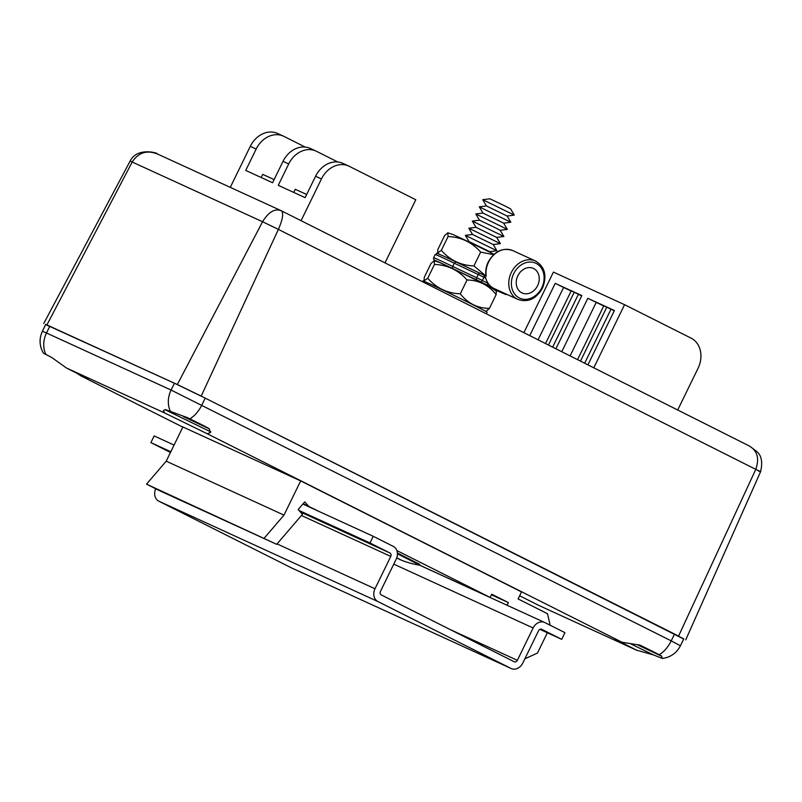 <?xml version="1.0" encoding="UTF-8"?>
<svg xmlns="http://www.w3.org/2000/svg" width="802" height="802" viewBox="0 0 802 802"><rect width="100%" height="100%" fill="white"/><g stroke="black" fill="none" stroke-linecap="round" stroke-linejoin="round"><path stroke-width="1.2" d="M45.644 324.569L177.322 384.539L201.192 396.098L683.725 639.034M157.513 154.044C146.886 149.814 138.445 152.47 132.2 162.024L130.165 160.981L43.759 323.487M157.042 153.814L281.181 210.685C283.808 212.771 282.875 219.006 278.384 229.392L262.565 221.733L177.322 384.539M758.411 470.974C762.01 472.338 761.138 471.797 755.785 469.36L678.582 636.056M157.002 153.794L156.991 153.794C159.949 153.753 137.744 146.144 130.165 160.981M280.88 210.535L281.181 210.685C274.755 208.289 268.55 211.969 262.565 221.733L132.2 162.024L46.957 324.83M201.192 396.098L278.384 229.392L755.785 469.36C759.584 458.523 757.389 450.714 749.208 445.942L281.281 210.736M538.272 605.159L637.079 650.422L614.923 639.134L622.081 642.272L640.016 645.129L653.169 651.625L661.399 655.886L662.412 658.452L653.59 654.973L636.357 650.081L538.272 605.159L519.636 595.776M45.854 354.344A22.847 18.687 -65.4 0 1 46.506 333L42.386 331.256C38.997 338.745 39.348 346.063 43.438 353.201L51.899 357.582L66.446 367.988L87.879 378.935L80.711 375.797L76.661 373.04M210.776 431.887L164.981 409.662M165.503 409.611L187.437 417.652L201.021 424.348L209.091 428.529L210.525 432.489L207.287 433.772L164.61 412.95L163.347 410.664L165.503 409.611M42.386 331.256L45.724 324.409L174.435 383.216L205.222 398.123L674.542 634.031L683.775 638.913L680.437 645.76L671.204 640.868A22.847 13.133 116.7 0 1 660.026 654.181M653.59 654.973L631.194 644.116M493.621 254.665L480.639 252.109C472.027 242.264 461.18 237.071 448.077 236.55L447.827 232.801L452.98 234.555A31.649 0.541 26 0 1 455.837 235.838A31.649 0.541 26 0 1 494.022 254.294M447.827 232.801L444.609 235.608L437.872 249.422L437.641 252.951L441.341 250.364C449.952 260.219 460.799 265.402 473.902 265.923L485.992 276.058M473.902 265.923L480.639 252.109M441.341 250.364L448.077 236.55M469.04 241.572L489.731 251.668L496.909 250.745L465.35 235.347L469.04 241.572M472.518 234.445L493.21 244.54L500.378 243.628L468.829 228.219L472.518 234.445L465.35 235.347M475.997 227.317L496.689 237.412L503.856 236.5L472.308 221.091L475.987 227.317L468.829 228.219M472.308 221.091L479.476 220.179L495.546 227.848L500.167 230.274L503.867 236.49M479.466 220.189L475.786 213.964L507.335 229.372L503.636 223.156L510.814 222.244L479.265 206.836L482.944 213.061L503.646 223.146M486.423 205.934L507.115 216.029L514.293 215.106L482.734 199.708L486.423 205.934L479.265 206.836M482.734 199.708L489.902 198.796L505.982 206.465L510.593 208.891L514.293 215.106M486.333 313.803L487.105 312.219A35.689 0.612 -154 0 0 464.949 300.76A35.689 0.612 -154 0 0 428.93 283.447A35.689 0.612 -154 0 0 422.945 280.921L422.554 281.743M495.145 290.043A34.356 0.581 -154 0 0 496.107 290.404L505.721 294.474A1.905 1.654 -65.7 0 1 505.671 294.454L486.353 284.68A1.905 1.093 -63.3 0 0 488.177 283.427A21.133 17.273 114.6 0 0 493.751 288.359A21.133 17.273 114.6 0 0 494.212 288.58L517.942 299.447A21.133 17.273 -65.4 0 1 511.315 272.479A21.133 17.273 -65.4 0 1 535.546 261.031C544.939 266.785 547.255 275.818 542.503 288.139C536.117 298.996 527.927 302.765 517.942 299.447M517.871 275.738A13.514 11.048 114.6 0 0 522.112 292.981A13.514 11.048 114.6 0 0 537.611 285.662A13.514 11.048 114.6 0 0 533.37 268.409A13.514 11.048 114.6 0 0 517.871 275.738M443.536 256.069A34.356 0.581 26 0 1 455.837 261.853L443.496 256.049C433.08 251.848 439.195 253.201 435.195 254.495A36.26 0.622 -154 0 1 441.311 257.081A36.26 0.622 -154 0 1 454.313 263.196L452.729 266.444A81.112 1.383 -154 0 0 476.679 277.743L478.263 274.495A81.112 1.383 26 0 1 454.313 263.196L455.857 261.863A83.017 1.414 -154 0 0 480.378 273.432L483.806 275.096A1.905 1.093 -63.3 0 0 483.806 275.096L480.348 273.422A1.905 1.444 -65.1 0 1 480.378 273.432M483.847 275.116L485.771 278.164A21.133 17.273 114.6 0 0 488.177 283.427L482.383 280.51L483.967 277.261L478.263 274.495A1.905 1.444 -65.1 0 1 480.348 273.422L455.847 261.863M485.771 278.164L483.967 277.261A1.905 1.093 -63.3 0 0 483.827 275.106L486.253 276.239A21.133 17.273 114.6 0 1 488.578 262.064A21.133 17.273 114.6 0 1 512.809 250.615C502.824 247.297 494.644 251.076 488.258 261.933C486.032 266.595 485.28 271.337 486.002 276.129M499.756 291.116A1.905 1.093 116.7 0 1 499.155 291.116M486.353 284.68L477.13 280.109A83.017 1.414 26 0 1 452.609 268.54L452.729 266.444A36.26 0.622 26 0 0 439.727 260.329A36.26 0.622 26 0 0 433.611 257.753L433.561 259.307L435.456 260.941M434.233 260.68L439.376 262.434A31.649 0.541 26 0 1 442.233 263.728A31.649 0.541 26 0 1 468.488 276.279A31.649 0.541 26 0 1 491.556 287.888L496.348 291.096L496.127 294.615C488.669 285.071 478.964 280.199 467.035 279.988C458.433 270.144 447.576 264.961 434.483 264.429L434.233 260.68L431.015 263.497L424.278 277.312L424.047 280.83L427.747 278.254C436.348 288.098 447.205 293.281 460.298 293.813C467.756 303.346 477.461 308.219 489.39 308.429L486.172 311.246L485.21 311.056M460.298 293.813L467.035 279.988M427.747 278.254L434.483 264.429M489.39 308.429L496.127 294.615M293.712 192.41L295.246 189.272L306.665 194.505M261.171 177.503L262.705 174.365L274.124 179.598M580.478 361.121L606.783 307.196L603.796 305.823L577.55 359.647M606.783 307.196L614.282 310.815M587.916 364.86L614.422 310.504L587.806 298.314L561.761 351.717M603.726 305.983L587.806 298.314M596.157 302.514L570.112 355.908M584.658 363.226L610.964 309.291M548.458 345.03L574.192 292.269L571.204 290.895L545.53 343.557M574.192 292.269L581.691 295.888M555.896 348.77L581.831 295.577L555.215 283.387L529.741 335.617M571.134 291.056L555.215 283.387M563.565 287.587L538.092 339.817M552.638 347.126L578.372 294.364M593.781 367.807L624.568 304.69L553.41 272.099L523.876 332.67M624.568 304.69L691.093 338.133A23.799 19.469 114.6 0 1 698.061 368.258L677.71 409.992M301.081 220.68L321.442 178.946A23.799 19.469 114.6 0 1 348.75 166.054A23.799 19.469 114.6 0 1 349.271 166.305L415.797 199.748L385.01 262.866M321.442 178.946L315.567 176.26L305.141 197.643L278.274 185.332L288.7 163.949L283.026 161.352L272.6 182.736L245.733 170.435L256.159 149.052L250.284 146.355L230.284 187.367M250.284 146.355A23.799 19.469 -65.4 0 1 277.592 133.473L283.467 136.16A23.799 19.469 114.6 0 0 256.159 149.052M305.221 147.087L283.988 136.41A23.799 19.469 114.6 0 0 283.467 136.16M337.762 161.984L316.529 151.317A23.799 19.469 114.6 0 0 316.008 151.067A23.799 19.469 114.6 0 0 288.7 163.949M315.567 176.26A23.799 19.469 -65.4 0 1 342.875 163.367L348.75 166.054M283.026 161.352A23.799 19.469 -65.4 0 1 310.334 148.46L316.008 151.067M209.342 428.9L183.427 416.599M184.43 416.88L200.66 424.649L186.064 417.311M661.66 656.247L637.339 644.738M638.081 644.838L652.808 651.916L638.983 644.968M397.381 552.989L419.817 564.397L410.714 560.327M491.395 594.793L508.388 602.573L507.075 605.259M508.388 602.573L491.696 594.182L490.112 597.43L396.84 550.553M419.657 565.159L490.112 597.43M319.737 511.786L303.166 503.706M550.142 625.219L547.485 613.7L518.102 598.934L521.521 591.916L300.67 480.909L182.906 426.965L166.215 461.18L146.525 484.147L158.936 490.383L276.7 544.327L302.444 514.293L298.143 509.561L304.72 501.902L308.62 506.202M276.7 544.327L146.525 484.147M166.215 461.18L283.988 515.115L264.289 538.092M300.67 480.909L283.988 515.115M547.365 632.768L537.46 653.079L525.661 658.442M561.701 639.334L541.671 629.269A2.687 2.195 114.6 0 0 538.563 630.713L522.784 663.053A10.105 8.261 -65.4 0 1 511.185 668.527A10.105 8.261 -65.4 0 1 510.964 668.427L377.953 601.56A10.105 8.261 -65.4 0 1 374.995 588.768L390.774 556.418A2.687 2.195 114.6 0 0 390.013 553.039L369.983 542.974L373.241 536.297L393.291 546.383A10.105 8.261 -65.4 0 1 396.198 559.144L380.419 591.495A2.687 2.195 114.6 0 0 381.201 594.894L514.222 661.75A2.687 2.195 114.6 0 0 517.36 660.327L533.129 627.976A10.105 8.261 -65.4 0 1 544.728 622.502A10.105 8.261 -65.4 0 1 544.899 622.583L564.949 632.668L561.701 639.334L539.866 629.339M373.241 536.297L302.865 504.057M174.074 445.07L154.144 435.937L150.886 442.614L170.826 451.737M369.983 542.974L298.925 510.423M170.475 452.458L150.886 442.614M390.013 553.039L300.319 511.947M292.319 568.267A10.105 8.261 -65.4 0 1 292.088 568.177A10.105 8.261 -65.4 0 1 291.868 568.067L158.856 501.2A10.105 8.261 -65.4 0 1 155.728 488.779M396.749 557.811L401.19 560.077L396.689 557.991M397.421 553.761L419.837 565.189A82.325 82.325 0 0 1 401.02 560.027M622.081 642.272L207.287 433.772M164.61 412.95L66.446 367.988M80.711 375.797L182.826 427.125L80.4 375.637M49.844 326.153L46.506 333L171.097 390.063A22.847 18.687 114.6 0 0 170.525 411.556M174.435 383.216L171.097 390.063L671.204 640.868L674.542 634.031M205.222 398.123L201.883 404.97A22.847 13.133 116.7 0 1 190.635 418.323M541.781 287.758A19.228 15.709 114.6 0 0 536.167 263.417A19.228 15.709 114.6 0 0 513.701 273.642A19.228 15.709 114.6 0 0 519.315 297.973A19.228 15.709 114.6 0 0 541.781 287.758M452.609 268.54A34.356 0.581 -154 0 0 440.278 262.745A34.356 0.581 -154 0 0 435.466 260.941M496.107 290.404A83.017 1.414 26 0 1 505.671 294.454M477.13 280.109A1.905 1.444 -65.1 0 1 476.679 277.743L482.383 280.51A1.905 1.093 -63.3 0 1 480.558 281.763M505.821 293.903A1.905 1.093 116.7 0 1 504.949 294.033M505.791 294.504A1.905 1.654 -65.7 0 1 505.721 294.474L507.516 294.675M533.129 627.976L393.762 564.137M517.36 660.327L450.082 629.51M390.774 556.418L301.422 515.486M374.995 588.768L277.061 543.906M377.953 601.56L158.856 501.2M510.964 668.427L291.868 568.067M749.509 446.082L756.326 451.145C761.459 455.095 762.882 461.952 760.597 471.706L685.74 639.846M662.412 658.452C670.592 657.299 676.597 653.069 680.437 645.76M438.844 253.983L437.722 253.011M469.05 241.562L468.218 241.673M482.954 213.051L475.786 213.964M507.125 216.019L510.814 222.234M500.177 230.284L507.335 229.372M496.689 237.402L500.388 243.618M493.21 244.53L496.909 250.745M489.741 251.658L490.162 252.379M495.155 290.053L496.408 290.524M535.546 261.031L512.809 250.615M435.195 254.495L433.611 257.753M425.03 281.702L424.118 280.9M544.728 622.502L419.476 565.129M511.185 668.527L292.088 568.177"/></g></svg>
